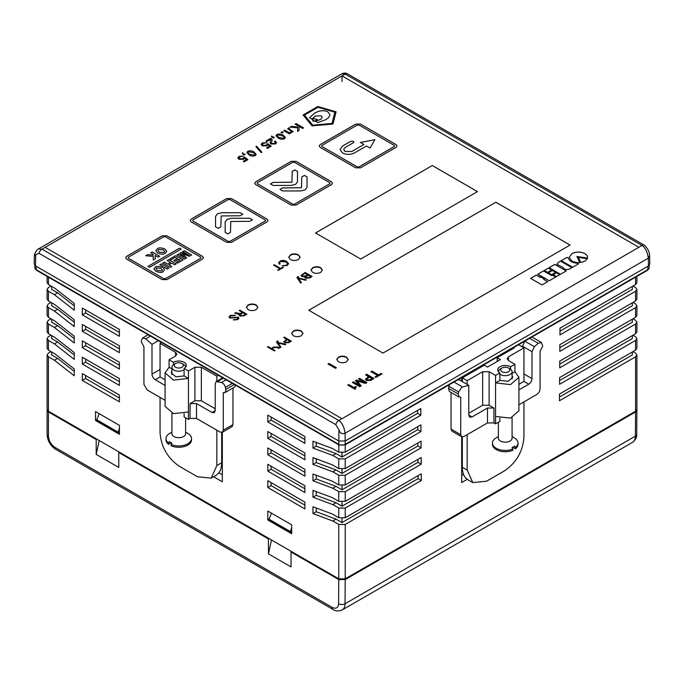 <?xml version="1.0" encoding="UTF-8"?>
<svg xmlns="http://www.w3.org/2000/svg" width="684" height="684" viewBox="0 0 684 684"><rect width="100%" height="100%" fill="white"/><g stroke="black" fill="none" stroke-linecap="round" stroke-linejoin="round"><path stroke-width="1.03" d="M559.974 331.167L632.332 289.392L632.332 286.416M632.982 286.04L635.564 287.528L636.898 289.392L635.564 291.256L559.948 334.912L559.999 328.175L635.564 284.553L636.898 282.689L636.898 276.421M559.854 347.634L632.332 305.782L632.332 302.807M632.982 302.431L635.564 303.918L636.898 305.782L635.564 307.646L559.82 351.371L559.871 344.642L635.564 300.943L636.898 299.079L636.898 289.392M559.726 364.093L632.332 322.173L632.332 319.197M632.982 318.821L635.564 320.309L636.898 322.173L635.564 324.036L559.7 367.838L559.751 361.101L635.564 317.333L636.898 315.469L636.898 305.782M559.606 380.552L632.332 338.563L632.332 335.587M632.982 335.211L635.564 336.699L636.898 338.563L635.564 340.427L559.58 384.297L559.623 377.559L635.564 333.724L636.898 331.86L636.898 322.173M559.478 397.019L632.332 354.953L632.332 351.978M632.982 351.602L635.564 353.089L636.898 354.953L635.564 356.817L559.452 400.756L559.503 394.027L635.564 350.114L636.898 348.25L636.898 338.563M417.591 410.4L417.616 413.367L420.84 415.222L420.788 408.553L345.223 452.175L345.223 444.814M417.616 413.367L342 457.015L336.058 453.586L332.834 455.45L338.777 458.879L338.777 468.566L345.223 468.566L345.223 458.879L338.777 458.879M345.223 458.879L420.84 415.222M338.777 444.814L338.777 452.175L345.223 452.175M338.777 452.175L332.321 448.447L312.964 441.214L312.964 448.029L332.834 455.45M417.71 426.713L417.736 429.68L420.959 431.544L420.908 424.867L345.223 468.566M417.736 429.68L342 473.405L336.058 469.976L332.834 471.84L338.777 475.269L338.777 484.956L345.223 484.956L345.223 475.269L338.777 475.269M345.223 475.269L420.959 431.544M338.777 468.566L332.321 464.838L312.964 457.605L312.964 464.41L332.834 471.84M417.838 443.035L417.864 446.002L421.087 447.866L421.036 441.189L345.223 484.956M417.864 446.002L342 489.795L336.058 486.367L332.834 488.231L338.777 491.659L338.777 501.346L345.223 501.346L345.223 491.659L338.777 491.659M345.223 491.659L421.087 447.866M338.777 484.956L332.321 481.228L312.964 473.995L312.964 480.801L332.834 488.231M417.958 459.349L417.984 462.316L421.207 464.179L421.156 457.502L345.223 501.346M417.984 462.316L342 506.186L336.058 502.757L332.834 504.621L338.777 508.05L338.777 517.737L345.223 517.737L345.223 508.05L338.777 508.05M345.223 508.05L421.207 464.179M338.777 501.346L332.321 497.619L312.964 490.385L312.964 497.191L332.834 504.621M418.086 475.671L418.112 478.638L421.335 480.501L421.284 473.824L345.223 517.737M418.112 478.638L342 522.576L336.058 519.147L332.834 521.011L338.777 524.44L338.777 578.826L345.223 578.826L345.223 524.44L338.777 524.44M345.223 524.44L421.335 480.501M338.777 517.737L332.321 514.009L312.964 506.776L312.964 513.581L332.834 521.011M341.649 73.898L38.415 248.967C38.09 248.369 34.2 253.157 34.38 255.927L34.2 264.033L35.534 265.931L35.705 254.747L38.979 253.285L335.767 424.627L338.939 429.817C339.905 433.22 341.966 434.357 345.112 433.228L648.346 258.159L649.595 255.551C649.398 251.644 647.628 248.198 644.294 245.214L347.506 73.863A4.566 2.633 -60 0 0 345.223 74.094L341.649 73.898C343.915 72.795 345.865 72.778 347.506 73.863M35.654 254.568C34.08 256.603 34.097 256.662 35.705 254.747M649.629 255.97L649.8 264.033L648.466 265.931L345.223 441L338.777 441L35.534 265.931M96.478 419.959L95.538 420.515L119.409 434.297L119.409 425.354L95.538 411.571L95.538 420.515M268.744 519.413L267.803 519.968L291.675 533.751L291.675 524.816L267.803 511.034L267.803 519.968M636.898 354.953L636.898 409.34L635.564 411.204L345.223 578.826M342 457.015L342 452.945M316.247 442.445L316.247 446.182L336.058 453.586M342 473.405L342 469.335M316.247 458.836L316.247 462.572L336.058 469.976M342 489.795L342 485.726M316.247 475.226L316.247 478.962L336.058 486.367M342 506.186L342 502.116M316.247 491.616L316.247 495.353L336.058 502.757M342 522.576L342 518.506M316.247 508.007L316.247 511.743L336.058 519.147M51.668 351.978L51.668 354.953L57.61 358.39L74.248 371.378M51.668 335.587L51.668 338.563L57.61 342L74.248 354.987M51.668 319.197L51.668 322.173L57.61 325.61L74.248 338.597M51.668 302.807L51.668 305.782L57.61 309.219L74.248 322.207M51.018 286.04L48.436 287.528L47.102 289.392L48.436 291.256L54.387 294.684L74.248 310.203L74.248 303.397L54.891 288.28L48.436 284.553L47.102 282.689L47.102 276.421M51.018 302.431L48.436 303.918L47.102 305.782L48.436 307.646L54.387 311.075L74.248 326.593L74.248 319.779L54.891 304.671L48.436 300.943L47.102 299.079L47.102 289.392M51.018 318.821L48.436 320.309L47.102 322.173L48.436 324.036L54.387 327.465L74.248 342.983L74.248 336.169L54.891 321.061L48.436 317.333L47.102 315.469L47.102 305.782M51.018 335.211L48.436 336.699L47.102 338.563L48.436 340.427L54.387 343.855L74.248 359.374L74.248 352.559L54.891 337.443L48.436 333.724L47.102 331.86L47.102 322.173M51.018 351.602L48.436 353.089L47.102 354.953L48.436 356.817L54.387 360.246L74.248 375.764L74.248 368.95L54.891 353.833L48.436 350.114L47.102 348.25L47.102 338.563M338.777 578.826L48.436 411.204L47.102 409.34L47.102 354.953M82.311 324.438L82.311 331.244L119.409 352.662L119.409 345.856L82.311 324.438M82.311 357.219L82.311 364.025L119.409 385.443L119.409 378.637L82.311 357.219M213.562 476.731L222.317 481.793L222.317 432.297M222.317 378.064L222.317 377.577M267.803 487.512L304.902 508.93L304.902 502.116L267.803 480.698L267.803 487.512L271.086 485.614L304.902 505.143M267.803 471.122L304.902 492.54L304.902 485.734L267.803 464.308L267.803 471.122L271.086 469.224L304.902 488.752M267.803 454.732L304.902 476.149L304.902 469.344L267.803 447.917L267.803 454.732L271.086 452.834L304.902 472.362M267.803 438.341L304.902 459.759L304.902 452.953L267.803 431.536L267.803 438.341L271.086 436.443L304.902 455.971M267.803 421.951L304.902 443.369L304.902 436.563L267.803 415.145L267.803 421.951L271.086 420.053L304.902 439.581M82.311 373.609L82.311 380.415L119.409 401.833L119.409 395.027L82.311 373.609M82.311 340.829L82.311 347.634L119.409 369.052L119.409 362.246L82.311 340.829M82.311 308.048L82.311 314.854L119.409 336.28L119.409 329.466L82.311 308.048M51.668 286.416L51.668 289.392L57.61 292.829L74.248 305.816M461.683 436.768L461.683 482.536L467.257 479.313M466.522 375.439L461.683 378.235L461.683 381.21M497.165 361.468L497.165 357.749L514.265 347.874M85.594 309.946L85.594 312.964L119.409 332.484M85.594 312.964L82.311 314.854M85.594 326.336L85.594 329.355L119.409 348.874M85.594 329.355L82.311 331.244M85.594 342.727L85.594 345.745L119.409 365.265M85.594 345.745L82.311 347.634M85.594 359.117L85.594 362.135L119.409 381.655M85.594 362.135L82.311 364.025M85.594 375.507L85.594 378.526L119.409 398.045M85.594 378.526L82.311 380.415M218.854 472.781L222.317 474.781M312.964 448.029L316.247 446.182M312.964 464.41L316.247 462.572M312.964 480.801L316.247 478.962M312.964 497.191L316.247 495.353M312.964 513.581L316.247 511.743M54.387 294.684L57.61 292.829M54.387 311.075L57.61 309.219M54.387 327.465L57.61 325.61M54.387 343.855L57.61 342M54.387 360.246L57.61 358.39M271.086 482.596L271.086 485.614M271.086 466.206L271.086 469.224M271.086 449.815L271.086 452.834M271.086 433.425L271.086 436.443M271.086 417.035L271.086 420.053M461.683 475.525L463.572 474.439M38.979 253.285A4.566 2.633 -60 0 1 41.989 249.164L338.777 420.515C342.043 422.721 344.155 426.961 345.112 433.228L345.223 444.352A1.368 0.787 60 0 1 344.941 444.976L647.534 270.283L649.159 267.786A4.566 2.633 0 0 1 647.816 269.65L345.223 444.352A4.566 2.633 0 0 1 338.777 444.352L36.184 269.65L36.184 266.298M45.161 247.334L342 418.719L638.899 247.3L342 75.89L41.989 249.164L38.415 248.967M342 81.576L342 75.89M632.546 442.317C635.598 439.897 636.992 437.221 636.71 434.289A4.566 2.659 -179.6 0 1 635.376 436.153L635.564 411.948L345.223 579.57L345.044 603.775A13.689 7.9 60 0 1 342.205 609.94L632.546 442.317A13.689 7.9 -120 0 0 635.376 436.153L345.044 603.775A4.566 2.659 0.4 0 1 338.589 603.741C338.152 607.948 336.006 609.17 332.142 607.401L54.891 447.336A4.566 2.633 120 0 0 55.84 449.422L333.082 609.487A4.566 2.633 -60 0 1 332.142 607.401M47.153 409.716A4.566 2.633 0 0 0 47.102 410.084A4.566 2.633 0 0 0 48.436 411.948L96.188 439.513L96.188 454.415L118.768 467.446L118.768 452.551L268.444 538.966L268.444 553.869L291.033 566.908L291.033 552.005L338.777 579.57L345.223 579.57M96.188 439.513L96.829 439.137M291.675 551.629L291.033 552.005M635.564 411.948L636.855 409.716M271.471 539.967L268.444 553.869M269.094 538.599L268.444 538.966M119.409 452.175L118.768 452.551M99.206 440.513L96.188 454.415M119.409 428.295L117.836 433.015L96.461 420.677L99.223 413.7M117.836 433.015L119.409 432.108M291.675 527.749L290.101 532.477L268.726 520.131L271.488 513.154M290.101 532.477L291.675 531.571M117.828 431.946L96.478 419.617M290.093 531.4L268.744 519.079M512.077 375.49L512.761 377.303L508.109 381.321L499.91 380.372L499.91 372.925A7.524 4.343 180 0 1 497.704 369.856A7.524 4.343 180 0 1 499.91 366.778A7.524 4.343 180 0 1 510.555 366.778L510.555 369.232M497.165 357.749L500.397 359.613L487.487 367.06L484.263 365.196L462.324 377.859L467.163 380.655L482.647 371.72L489.103 371.72L489.103 405.244L493.942 408.032L493.942 422.934L495.558 423.866L499.91 421.353L499.91 418.112M458.596 391.898L458.177 393.933L448.499 388.35L448.918 386.306L458.596 391.898L461.709 387.341L462.546 386.982L453.971 382.031M462.324 377.859L462.324 381.587M462.324 436.956L462.324 467.266A27.377 15.8 120 0 0 467.993 479.792L472.832 482.588L467.163 470.053L467.163 434.665M489.103 371.72L495.558 375.439L499.91 372.925M508.46 360.545L507.126 358.681L508.46 356.817L508.46 360.545L514.907 364.264L510.555 366.778M508.46 356.817L523.944 347.874L519.105 345.087M523.944 401.893L523.944 437.273C522.798 451.517 516.343 462.692 504.587 470.797L486.521 481.228L472.832 482.588M523.944 373.951L532.007 378.611L532.007 351.661L534.401 346.685L538.24 343.282L541.352 342.453L542.72 346.095L540.069 351.294L540.069 388.854C539.873 391.222 538.795 393.078 536.846 394.437L518.917 404.791M493.942 422.934L487.487 422.934L463.94 436.529L461.657 436.76L460.717 434.665L451.038 429.082L451.979 431.168L461.657 436.76M467.163 380.655L467.163 384.382M468.779 413.247L482.647 405.244L482.647 371.72M518.917 384.305L523.944 381.398L523.944 347.874M514.907 364.264L514.907 371.72L518.917 377.303L510.469 384.605L495.558 382.895L495.558 375.439M495.558 423.866L495.558 416.419L510.469 418.129L518.917 410.827L518.917 377.303M532.007 378.611C531.81 380.971 530.733 382.835 528.783 384.194L518.917 389.889M524.722 341.102L522.328 346.942M451.038 392.445L451.038 429.082M448.499 388.35L449.337 391.462L459.015 397.053L458.177 393.933M449.516 384.605L448.918 386.306M487.487 422.934L487.487 408.032L472.003 416.975L469.728 417.197L468.779 415.111L468.779 385.314L459.101 379.723L456.989 380.295M468.779 385.314L462.546 386.982M460.717 434.665L460.717 397.113L459.015 397.053M489.103 405.244L482.647 405.244M487.487 408.032L493.942 408.032M512.077 373.353L514.907 371.72M495.558 416.419L495.558 382.895L499.38 380.68M498.388 422.233L498.388 438.205A6.84 3.95 -0 0 0 502.612 441.855A6.84 3.95 -0 0 0 510.067 441A6.84 3.95 -0 0 0 512.077 438.205L512.077 417.668M508.46 367.992A4.566 2.633 180 0 1 508.46 371.72A4.566 2.633 180 0 1 502.005 371.72A4.566 2.633 180 0 1 502.005 367.992A4.566 2.633 180 0 1 508.46 367.992L510.067 368.924A6.84 3.95 180 0 1 512.077 371.72A6.84 3.95 180 0 1 510.067 374.507A6.84 3.95 180 0 1 499.91 374.199M498.388 371.668A6.84 3.95 180 0 1 500.397 368.924L502.005 367.992L500.397 368.924M497.003 437.367L498.388 436.572L497.003 437.367A11.637 6.72 -0 0 0 495.814 438.17L495.002 438.632A12.774 7.379 -0 0 0 492.454 443.052A12.774 7.379 -0 0 0 499.508 449.644A12.774 7.379 -0 0 0 512.88 448.952L512.068 447.55A11.637 6.72 -0 0 0 513.462 446.866A11.637 6.72 -0 0 0 514.65 446.062L515.462 447.464A12.774 7.379 -0 0 0 518.01 443.052A12.774 7.379 -0 0 0 514.265 437.837L512.077 436.572M492.454 443.052L492.454 444.352A12.774 7.379 -0 0 0 499.508 450.944A12.774 7.379 -0 0 0 512.88 450.26L512.88 448.952M515.462 447.464L515.462 448.772A12.774 7.379 -0 0 0 518.01 444.352L518.01 443.052M515.462 448.772L512.786 447.225M173.445 364.76L173.445 362.306A7.524 4.343 180 0 1 184.09 362.306A7.524 4.343 180 0 1 186.296 365.384A7.524 4.343 180 0 1 184.09 368.454L184.09 375.909L175.891 376.85L171.239 372.831L171.923 371.019M165.083 400.32L147.154 389.966L143.931 384.382L143.931 346.831L141.28 341.624L141.391 340.726L142.648 337.973L145.76 338.811L150.463 336.092M216.837 430.202L216.837 465.582L211.168 478.116L216.007 475.32A27.377 15.8 -120 0 0 221.676 462.794L221.676 432.493M211.168 478.116L197.479 476.765L179.413 466.334C167.657 458.22 161.202 447.045 160.056 432.81L160.056 397.421M175.54 352.346L176.874 354.209L175.54 356.073L175.54 352.346L160.056 343.402L161.595 342.522M175.54 356.073L169.093 359.793L173.445 362.306M222.343 432.288L232.021 426.696L232.962 424.61L223.283 430.202L222.343 432.288L220.06 432.057L196.513 418.463L190.058 418.463L190.058 403.569L194.897 400.773L194.897 367.248L188.442 370.967L184.09 368.454M194.897 367.248L201.352 367.248L216.837 376.183L218.367 375.302M190.058 418.463L188.442 419.395L184.09 416.881L184.09 413.64M160.056 343.402L160.056 376.935L165.083 379.834M201.352 367.248L201.352 400.773L215.221 408.776M216.837 381.227L216.837 376.183M188.442 370.967L188.442 378.423L173.531 380.133L165.083 372.831L169.093 367.248L169.093 359.793M165.083 372.831L165.083 406.356L173.531 413.658L188.442 411.948L188.442 419.395M215.221 410.639L214.272 412.734L211.997 412.503L215.221 410.639L215.221 383.698L216.17 381.612L221.454 382.51C223.394 383.262 224.711 384.904 225.404 387.426L225.934 390.496L224.985 392.582L223.283 392.642L223.283 430.202M211.997 412.503L196.513 403.569L196.513 418.463M224.985 392.582L234.663 386.999L235.595 385.246M232.962 424.61L232.962 387.973M165.083 385.417L155.217 379.723C153.267 378.363 152.19 376.508 151.993 374.139L151.993 344.334L145.76 338.811M190.058 403.569L196.513 403.569M201.352 400.773L194.897 400.773M184.62 376.209L188.442 378.423L188.442 411.948M169.093 367.248L171.855 368.847M158.363 340.658L151.993 344.334M171.923 413.204L171.923 433.733A6.84 3.95 0 0 0 173.933 436.529A6.84 3.95 0 0 0 181.388 437.384A6.84 3.95 0 0 0 185.612 433.733L185.612 417.762M184.09 369.728A6.84 3.95 180 0 1 173.933 370.035A6.84 3.95 180 0 1 171.923 367.248A6.84 3.95 180 0 1 173.933 364.452L175.54 363.52A4.566 2.633 180 0 1 181.995 363.52L183.603 364.452A6.84 3.95 180 0 1 185.612 367.197M183.603 364.452L181.995 363.52A4.566 2.633 180 0 1 181.995 367.248A4.566 2.633 180 0 1 175.54 367.248A4.566 2.633 180 0 1 175.54 363.52M186.997 432.895L185.612 432.1L186.997 432.895A11.637 6.72 0 0 1 188.185 433.699L188.998 434.16A12.774 7.379 0 0 1 191.546 438.581A12.774 7.379 0 0 1 184.492 445.173A12.774 7.379 0 0 1 171.12 444.489L171.12 445.788A12.774 7.379 0 0 0 184.492 446.481A12.774 7.379 0 0 0 191.546 439.88L191.546 438.581M171.923 432.1L169.735 433.365A12.774 7.379 0 0 0 165.99 438.581A12.774 7.379 0 0 0 168.538 442.993L169.35 441.59A11.637 6.72 0 0 0 170.538 442.394A11.637 6.72 0 0 0 171.932 443.087L171.12 444.489M165.99 438.581L165.99 439.88A12.774 7.379 0 0 0 168.538 444.301L168.538 442.993M171.214 442.753L168.538 444.301M355.056 389.281L356.321 386.939L355.594 386.52L353.902 387.495L348.746 384.511L347.771 385.075L355.056 389.281M366.923 382.604L359.485 378.312L358.51 378.876L364.786 382.459L356.424 380.082L355.423 380.655L359.579 385.468L353.346 381.852L352.371 382.416L359.81 386.708L361.238 385.887L357.065 381.031L365.487 383.433L366.923 382.604M359.579 385.844L353.346 382.228L352.696 382.604M368.727 376.593L365.384 379.201L366.393 380.492L370.685 380.432L374.037 378.5L366.598 374.199L365.598 374.781L368.727 376.961L365.401 379.389M377.508 375.456L374.994 376.91L375.884 377.431L381.928 373.943L381.039 373.421L378.517 374.883L371.968 371.104L370.967 371.677L377.508 375.456L375.319 377.098M279.944 268.795L277.738 270.069L278.303 270.385L283.373 267.461L282.808 267.136L280.602 268.41L274.198 264.717L273.54 265.093L279.944 268.795L278.063 270.248M287.126 265.512L288.605 263.699L286.699 261.519C284.561 260.202 282.338 260.074 280.03 261.134L278.67 262.836L279.491 264.306L280.175 263.913L279.559 262.75L280.466 261.536L286.057 261.912L287.699 263.819L286.733 265.084L282.218 265.794L287.126 265.512M230.397 315.409L229.046 316.966L229.884 318.051L237.553 317.556L238.066 318.265L237.168 319.325L233.304 319.796L237.724 319.65L238.93 318.197L238.22 317.205L230.508 317.658L229.918 316.88L230.841 315.803L235.185 315.264L230.397 315.409L229.063 317.154M239.101 315.281L239.323 314.435L239.887 316.076L244.085 315.76L246.813 314.187L239.853 310.168L239.195 310.545L242.358 312.374L240.289 313.563L235.433 312.716L234.706 313.135L239.323 314.435L239.075 315.102M306.295 279.85L298.079 277.875L298.609 276.721L297.608 276.61L297.258 278.063L300.686 283.091L301.405 282.672L298.498 278.533L305.603 280.243L306.295 279.85M296.976 277.362L297.258 278.063M305.833 280.115L298.079 278.251L298.207 276.909M304.842 277.55L305.158 276.746L305.551 278.26L309.578 277.952L312.092 276.498L305.132 272.48L301.071 275.472L301.977 276.567L305.158 276.746L304.816 277.362M279.423 348.062L277.67 347.044L273.497 347.087L271.36 348.447L268.094 346.557L267.435 346.933L274.395 350.96L275.053 350.576L271.941 348.78L273.463 347.754L276.883 347.352L278.764 348.438L279.423 348.062M285.852 344.343L277.636 342.376L278.174 341.213L277.165 341.102L276.815 342.556L280.243 347.583L280.962 347.164L278.055 343.026L285.16 344.745L285.852 344.343M276.533 341.863L276.815 342.556M285.399 344.608L277.636 342.744L277.764 341.41M286.81 339.298L283.749 341.786L284.595 342.829L288.862 342.607L291.35 341.171L284.39 337.144L283.732 337.528L286.81 339.674L283.774 341.966M335.442 368.317L336.451 367.736L329.013 363.443L328.012 364.025L335.442 368.317M320.711 267.726L322.378 270.052L320.711 272.377C318.017 273.668 315.333 273.668 312.648 272.377L310.972 270.052L312.648 267.726C315.333 266.435 318.017 266.435 320.711 267.726M301.353 331.047L303.021 333.373L301.353 335.707C298.669 336.99 295.975 336.99 293.291 335.707L291.615 333.373L293.291 331.047C295.975 329.765 298.669 329.765 301.353 331.047M317.855 106.507L303.106 114.963L312.024 125.865L332.98 124.052L336.049 111.843L317.855 106.507L303.106 114.998M336.058 112.279L317.855 106.55M320.223 147.368L355.714 167.854L360.545 167.854L396.036 147.368L397.036 145.974L396.036 144.572L360.545 124.086L355.714 124.086L320.223 144.572L319.223 145.974L320.223 147.368M255.705 184.62L291.187 205.106L296.027 205.106L331.518 184.62L332.518 183.227L331.518 181.824L296.027 161.338L291.187 161.338L255.705 181.824L254.704 183.227L255.705 184.62M191.187 221.873L226.669 242.358L231.508 242.358L266.999 221.873L268 220.47L266.999 219.077L231.508 198.591L226.669 198.591L191.187 219.077L190.186 220.47L191.187 221.873M166.99 279.602L202.481 259.116L203.481 257.723L202.481 256.329L166.99 235.835L162.151 235.835L126.668 256.329L125.668 257.723L126.668 259.116L162.151 279.602L166.99 279.602M243.735 157.525L243.077 158.697L239.862 158.697L239.092 157.705L239.725 156.858L243.418 156.123L239.075 156.328L237.827 157.833L238.99 159.321L243.701 159.287L244.658 158.209L246.343 159.543L243.265 161.321L244.154 161.834L247.924 159.663L244.564 157.098L243.761 157.739M243 153.079L242.555 152.831L243.068 154.336L244.085 154.926L245.171 154.302L243.521 153.986L242.555 152.788L242.213 153.361M249.036 154.892C250.823 156.166 252.9 156.405 255.269 155.61L256.209 154.379L254.021 152.019C252.234 150.737 250.156 150.497 247.788 151.292L246.847 152.523L249.036 154.892M261.177 152.6L261.861 152.207L256.586 146.214L255.893 146.615L261.177 152.6M271.163 146.239L267.837 143.7L266.35 145.264L263.135 145.264L262.365 144.273L262.998 143.426L266.683 142.691L262.348 142.888L261.1 144.401L262.263 145.88L266.974 145.846L267.923 144.777L269.616 146.111L266.538 147.889L267.427 148.402L271.197 146.222L267.837 143.657L267.025 144.341M270.684 139.297L270.077 142.819L270.975 144.016L275.438 143.965L276.618 142.528L275.336 141.007L274.421 141.537L275.378 142.64L274.746 143.418L271.993 143.486L271.334 142.597L272.241 140.006L270.847 138.211L265.879 141.075L266.743 141.571L270.684 139.297L271.009 140.083M274.31 137.475L273.241 136.826L272.694 137.176L271.728 135.945L272.241 137.501L273.249 138.083L274.335 137.458L272.694 137.142L271.728 135.945L271.386 136.518M278.208 138.048C279.995 139.322 282.073 139.57 284.441 138.767L285.382 137.535L283.185 135.175C281.406 133.893 279.328 133.654 276.96 134.449L276.02 135.688L278.208 138.048M282.167 132.935L283.253 132.311L282.159 131.679L281.073 132.303L282.167 132.935M293.239 131.533L290.315 129.849L288.896 127.788L287.69 128.772L291.564 131.627L289.426 132.858L284.766 130.174L283.851 130.695L289.272 133.825L293.239 131.533L290.315 129.892L289.212 128.43M302.576 128.472L303.585 127.891L296.146 123.599L295.146 124.18L297.754 125.685L297.702 127.01L291.375 126.36L290.076 127.104L297.685 127.831L297.591 131.354L298.976 130.558L298.976 126.395L302.576 128.472M541.138 276.969L540.369 277.405L536.299 275.053L530.596 278.354L542.002 284.937L547.713 281.646L543.643 279.294L544.404 278.85L536.299 275.096L530.63 278.371M555.673 277.046L552.398 275.156L551.637 275.558L543.541 270.881L537.829 274.173L549.235 280.765L555.707 277.029L552.398 275.122L551.637 275.592L543.541 270.915L537.863 274.198M551.62 270.035L548.346 268.145L544.302 270.445L547.602 272.352L551.646 270.018L548.346 268.111L544.327 270.462M552.407 270.454L548.363 272.788L551.629 274.677L555.682 272.343L552.407 270.454L548.397 272.813M556.443 272.788L553.159 274.686L556.468 276.592L559.751 274.694L556.443 272.788L553.194 274.703M556.032 265.076L554.818 264.375L549.107 267.666L560.521 274.258L566.224 270.958L554.818 264.409L549.141 267.683M562.975 267.341C564.035 269.539 566.275 270.077 569.712 268.949L571.927 267.675L560.512 261.083L558.298 262.365L556.938 264.349L562.975 267.341M568.276 258.099L566.985 257.355L561.273 260.647L572.688 267.239L578.39 263.938L577.074 263.178C572.192 262.647 569.259 260.955 568.276 258.099L566.985 257.389L561.308 260.664M587.479 258.09C587.855 256.414 586.992 254.927 584.897 253.61C580.571 251.55 576.253 251.55 571.935 253.61L569.165 257.312L571.935 261.091C575.979 262.519 578.57 263.015 579.707 262.579L576.92 256.474L587.479 258.09L587.556 257.364M578.39 257.338L580.742 262.442C584.042 261.852 586.205 260.604 587.223 258.697L578.39 257.338M432.322 165.528L315.546 232.953L360.707 259.022L477.492 191.605L432.322 165.528L315.581 232.97M495.874 202.216L308.775 310.245L382.972 353.081L570.071 245.06L495.874 202.216L308.809 310.262M346.514 357.125L348.19 359.451L346.514 361.776C343.83 363.067 341.136 363.067 338.452 361.776L336.784 359.451L338.452 357.125C341.136 355.834 343.83 355.834 346.514 357.125M256.192 304.97L257.859 307.304L256.192 309.63C253.499 310.912 250.814 310.912 248.121 309.63L246.454 307.304L248.121 304.97C250.814 303.687 253.499 303.687 256.192 304.97M298.446 254.876L300.122 257.201L298.446 259.527C295.762 260.818 293.077 260.818 290.384 259.527L288.716 257.201L290.384 254.876C293.077 253.584 295.762 253.584 298.446 254.876M570.046 245.077L495.874 202.259M477.458 191.623L432.322 165.562M587.197 258.732L578.416 257.381M587.479 258.124C587.855 256.449 586.992 254.961 584.897 253.653C580.571 251.592 576.253 251.592 571.935 253.644L569.165 257.329M579.707 262.588L576.92 256.474M578.365 263.956L577.074 263.178M577.074 263.212C572.192 262.69 569.259 260.997 568.276 258.133M571.892 267.692L560.512 261.126L558.298 262.365M558.298 262.399L556.938 264.375M566.19 270.984L560.94 267.906M560.94 267.948L556.032 265.118M559.717 274.712L556.443 272.822M555.647 272.36L552.407 270.496M544.37 278.875L541.138 277.003M547.679 281.663L543.643 279.294M298.976 130.558L298.976 126.429M297.685 127.831L297.591 131.354M297.754 125.685L297.702 127.044L291.375 126.395L290.127 127.113M303.551 127.917L296.146 123.642L295.172 124.197M291.564 131.627L289.426 132.901L284.766 130.208L283.886 130.712M289.563 128.216L288.896 127.822L287.69 128.789M283.219 132.328L282.159 131.713L281.098 132.32M285.382 137.552L283.185 135.21C281.406 133.936 279.328 133.688 276.96 134.492L276.02 135.706M277.781 134.962C276.815 135.594 277.285 136.441 279.183 137.527L283.621 138.33L284.125 137.646M277.276 135.629L277.781 134.928C276.815 135.552 277.285 136.407 279.183 137.484L283.621 138.296L284.125 137.612M283.621 138.33L283.621 138.296C284.587 137.664 284.117 136.817 282.218 135.731L277.781 134.928M271.728 135.988L271.386 136.535M275.378 142.674L274.746 143.452L271.993 143.52L271.334 142.64M276.618 142.546L275.336 141.049L274.455 141.554M270.684 139.331L270.077 142.836M272.241 140.023L270.847 138.245L265.914 141.092M266.563 147.906L269.616 146.111M266.683 142.725L262.348 142.93L261.1 144.418M267.008 144.127L266.35 145.299L263.135 145.299L262.365 144.307M261.844 152.216L256.586 146.248L255.91 146.641M256.209 154.396L254.021 152.053C252.234 150.771 250.156 150.531 247.788 151.335L246.847 152.549M248.608 151.805C247.642 152.429 248.112 153.284 250.011 154.362L254.448 155.174L254.952 154.49M248.104 152.472L248.608 151.771C247.642 152.395 248.112 153.25 250.011 154.327L254.448 155.14L254.952 154.456M254.448 155.174L254.448 155.14C255.414 154.507 254.944 153.652 253.046 152.575L248.608 151.771M245.137 154.319L243.521 153.986M242.555 152.831L242.213 153.378M243.521 154.02L243.025 153.096M243.299 161.338L246.343 159.543M243.418 156.166L239.075 156.362L237.827 157.85M243.735 157.568L243.077 158.731L239.862 158.731L239.092 157.748M247.899 159.68L244.564 157.132L243.743 157.559M203.481 257.74L202.481 256.363L166.99 235.877L162.151 235.877L126.668 256.363L125.668 257.74M128.284 257.252L128.284 258.227L128.284 257.295L128.284 258.227L163.767 278.713L165.383 278.713L200.865 258.227L200.865 257.252L165.383 236.767L163.767 236.767L128.284 257.252L128.284 258.184L163.767 278.679L165.383 278.679L200.865 258.184L200.865 257.252M163.305 249.857L158.688 249.523L157.884 250.601L159.269 252.191L163.886 252.524L164.69 251.438L163.305 249.857M160.902 268.436L156.568 267.923L155.969 268.778L157.448 270.419L161.775 270.924L162.373 270.06L160.902 268.436M157.884 250.635L159.269 252.225L163.886 252.558L164.69 251.481M155.969 268.778L157.448 270.454L161.775 270.958L162.373 270.06M179.576 248.164L181.183 249.061L179.576 248.164L147.992 266.401M159.688 256.235L152.25 251.943L150.702 252.841L153.225 254.294L153.242 255.141L147.684 254.585L145.683 255.739L153.284 256.423L153.293 259.929L155.302 258.766L155.123 255.388L158.141 257.133L159.688 256.235L152.25 251.986L150.737 252.858M153.242 255.141L147.684 254.619L145.743 255.739M155.302 258.774L155.123 255.388M166.759 251.259L164.853 249.002C161.108 247.642 158.62 247.574 157.371 248.796L155.815 250.823L157.722 253.08C161.467 254.439 163.955 254.499 165.203 253.277L166.759 251.242L164.853 248.967C161.108 247.608 158.62 247.54 157.371 248.762L155.815 250.797M168.734 268.196L161.33 263.921L159.817 264.793L163.125 266.7L162.057 267.316C158.568 266.161 156.303 266.11 155.259 267.162L153.909 268.974L155.901 271.309C159.603 272.694 161.988 272.813 163.083 271.685L164.468 269.812L163.339 268.06L164.408 267.444L167.221 269.068L168.768 268.179L161.33 263.879L159.782 264.776M163.125 266.7L162.057 267.358C158.568 266.204 156.303 266.153 155.259 267.205L153.909 269M164.468 269.829L163.339 268.06M176.164 263.904L168.76 259.629L167.247 260.51M170.555 262.417L167.657 264.092L164.314 262.16L162.766 263.058L170.205 267.35L171.752 266.452L168.931 264.828L171.829 263.152L174.651 264.785L176.198 263.887L168.76 259.595L167.212 260.484L170.555 262.451L167.657 264.127L164.314 262.194L162.801 263.075M171.718 266.469L168.931 264.828M175.591 255.688L169.94 258.911L171.214 259.655L175.326 257.287L177.387 258.509L173.796 260.578L175.044 261.297L178.661 259.21L180.2 260.1L176.258 262.374L177.541 263.109L183.03 259.946L175.591 255.688L169.965 258.937M180.2 260.1L176.292 262.391M191.623 254.987L184.218 250.712L182.799 251.524M184.218 250.712L182.773 251.507L188.989 255.132L181.397 252.336L179.901 253.2M188.989 255.098L181.397 252.293L179.875 253.183L184.697 257.611L178.473 254.029L177.053 254.841M184.689 257.611L178.473 253.986L177.028 254.824L184.458 259.116L186.706 257.817L182.183 253.661L189.391 256.269L191.648 254.961L184.218 250.669M181.183 249.061L149.574 267.316L147.958 266.384L179.576 248.13M177.387 258.475L173.77 260.561M183.03 259.946L175.591 255.654M186.706 257.817L182.166 253.678M268 220.487L266.999 219.111L231.508 198.625L226.669 198.625L191.187 219.111L190.186 220.487M192.803 220.009L192.803 220.975L192.803 220.043L192.803 220.975L228.285 241.461L229.901 241.461L265.383 220.975L265.383 220.009L229.901 199.523L228.285 199.523L192.803 220.009L192.803 220.941L228.285 241.426L229.901 241.426L265.383 220.941L265.383 220.009M230.474 232.372L230.799 221.505L249.78 221.317L252.43 219.821L249.78 218.29L231.585 218.29L227.054 219.376L225.173 221.992L225.173 232.372L227.823 233.902L230.474 232.372L230.799 221.539M242.811 214.263L240.161 212.733L221.967 212.733L217.427 213.818L215.546 216.435L215.546 226.823L218.205 228.353L220.855 226.814L221.18 215.982M252.43 219.786L249.78 218.256L231.585 218.256L227.054 219.342L225.173 221.958L225.173 232.372M220.855 226.814L221.18 215.947L240.161 215.759L242.811 214.229L240.161 212.698L221.967 212.698L217.427 213.784L215.546 216.4L215.546 226.814M332.518 183.244L331.518 181.867L296.027 161.373L291.187 161.373L255.705 181.867L254.704 183.244M257.321 182.756L257.321 183.722L257.321 182.79L257.321 183.722L292.803 204.217L294.419 204.217L329.902 183.722L329.902 182.756L294.419 162.27L292.803 162.27L257.321 182.756L257.321 183.688L292.803 204.174L294.419 204.174L329.902 183.688L329.902 182.756M297.497 171.453L294.872 169.931L292.239 171.453L291.914 182.201L273.078 182.389L270.445 183.902L273.078 185.424L291.136 185.424L295.633 184.347L297.497 181.747L297.497 171.419L294.872 169.897L292.239 171.41L291.914 182.235L273.078 182.423L270.445 183.945M307.048 187.305L307.048 176.925L304.414 175.403L301.781 176.925L301.464 187.715L282.629 187.895L279.995 189.417L282.629 190.939L300.686 190.939L305.184 189.861L307.048 187.262M307.048 176.968L304.414 175.446L301.781 176.959L301.464 187.749L282.629 187.938L279.995 189.451M397.036 145.991L396.036 144.615L360.545 124.129L355.714 124.129L320.223 144.615L319.223 145.991M321.839 145.504L321.839 146.479L321.839 145.547L321.839 146.479L357.322 166.964L358.938 166.964L394.42 146.479L394.42 145.504L358.938 125.018L357.322 125.018L321.839 145.504L321.839 146.436L357.322 166.922L358.938 166.922L394.42 146.436L394.42 145.504M353.859 142.05L353.329 141.323L350.747 141.323L342.496 146.085L340.025 149.514L342.496 152.942C346.472 154.84 350.456 154.84 354.432 152.942L366.487 145.983L370.053 148.043L374.892 139.656L360.374 142.452L363.905 144.486L351.85 151.446L345.078 151.446L343.676 149.497L345.078 147.539L353.329 142.776L353.859 142.033L353.329 141.28L350.747 141.28L342.496 146.051L340.025 149.497M374.866 139.698L360.425 142.486M363.905 144.486L351.85 151.489L345.078 151.489L343.676 149.531M331.997 123.505L334.827 112.185L318.103 107.277L304.457 115.074L312.656 125.163L331.997 123.505L334.827 112.219M312.656 125.163L331.997 123.462M304.457 115.074L312.656 125.129M317.231 119.495L314.024 118.588L312.306 119.572L313.537 120.281L312.716 120.76L313.879 121.427L317.265 119.478L314.024 118.554L312.28 119.555M313.537 120.281L312.75 120.777M330.03 114.869L327.969 111.911C325.114 110.457 321.779 110.329 317.974 111.526L314.435 113.185L309.57 117.768L311.921 119.127L315.153 116.041L321.189 115.827L322.232 117.366L320.813 119.307L315.418 121.145L317.821 122.53L325.764 119.726L328.585 117.648L330.03 114.869L327.969 111.945C325.114 110.492 321.779 110.363 317.974 111.569L314.435 113.219L309.57 117.802M322.232 117.366L320.813 119.349L315.418 121.188M336.793 359.639L338.452 357.493C341.136 356.21 343.83 356.21 346.514 357.493L348.182 359.639M291.623 333.561L293.291 331.424C295.975 330.133 298.669 330.133 301.353 331.424L303.012 333.561M246.462 307.484L248.121 305.346C250.814 304.055 253.499 304.055 256.192 305.346L257.851 307.484M310.981 270.24L312.648 268.094C315.333 266.811 318.017 266.811 320.711 268.094L322.369 270.24M288.725 257.389L290.384 255.243C293.077 253.961 295.762 253.961 298.446 255.243L300.114 257.389M336.126 367.924L329.013 363.811L328.329 364.204M291.033 341.35L284.057 337.716M284.655 341.897L285.228 342.804L288.759 342.385L290.136 341.598L287.365 339.623L284.612 341.709L285.228 342.436L288.759 342.017L290.136 341.222M280.782 347.275L278.055 343.026M277.807 341.384L276.558 342.06M277.49 342.504L277.764 341.778L277.49 342.504M274.737 350.764L271.941 348.78M279.098 348.242L277.67 347.421L273.497 347.455L271.36 348.814L267.752 347.121M311.776 276.687L305.132 272.48M305.132 272.848L301.097 275.661M305.654 277.362L306.201 278.251L309.356 277.807L310.878 276.926L308.364 275.105L305.611 277.174L306.201 277.875L309.356 277.43L310.878 276.55M301.995 275.609L302.636 276.558L306.047 276.156L307.8 275.148L305.038 273.181L301.952 275.43L302.636 276.182L306.047 275.789L307.8 274.78M301.225 282.774L298.498 278.533M298.25 276.883L297.001 277.559M297.933 278.012L298.207 277.285L297.933 278.012M235.185 313.229L240.289 313.939L242.358 312.374M246.496 314.375L239.52 310.733M239.973 315.119L240.52 316.051L243.504 315.82L245.599 314.614L242.914 312.699L239.939 314.939L240.52 315.675L243.504 315.452L245.599 314.238M235.185 315.632L230.397 315.786M238.904 318.385L238.22 317.581L230.508 318.034L229.952 317.06M238.032 318.453L237.168 319.693L233.654 319.967M287.682 264.007L286.733 265.46L282.612 265.939M279.953 264.041L279.576 262.938M288.588 263.887L286.699 261.895C284.561 260.578 282.338 260.45 280.03 261.51L278.687 263.024M283.048 267.649L280.602 268.786L273.865 265.281M381.604 374.122L381.039 373.797L378.517 375.251L371.968 371.472L371.292 371.865M373.712 378.679L366.598 374.576L365.914 374.969M366.821 379.329L367.419 380.261L370.129 380.124L372.173 378.953L369.591 377.089L366.778 379.141L367.419 379.894L370.129 379.757L372.173 378.577M361.024 386.007L357.065 381.031M364.786 382.459L356.424 380.449L355.637 380.902M366.598 382.792L359.485 378.679L358.835 379.056M356.022 387.135L353.902 387.862L348.746 384.887L348.096 385.263M355.526 388.999L355.287 388.238M638.839 247.266L642.011 245.436C645.277 247.651 647.389 251.892 648.346 258.159L648.466 265.931M635.564 277.191L635.564 284.553M635.564 291.256L635.564 300.943M635.564 307.646L635.564 317.333M635.564 324.036L635.564 333.724M635.564 356.817L635.564 411.204M635.564 340.427L635.564 350.114M48.436 284.553L48.436 277.191M48.436 300.943L48.436 291.256M48.436 317.333L48.436 307.646M48.436 333.724L48.436 324.036M48.436 350.114L48.436 340.427M48.436 411.204L48.436 356.817M338.939 429.817L338.777 444.352A1.368 0.787 120 0 0 339.059 444.976L344.941 444.976M341.94 418.685L338.777 420.515A4.566 2.633 120 0 0 335.767 424.627M644.294 245.214A4.566 2.633 -60 0 0 642.011 245.436L345.223 74.094L342.06 75.924M54.891 447.336C51.001 444.617 48.846 440.889 48.436 436.161A4.566 2.633 180 0 1 47.102 434.297C47.529 440.77 50.445 445.814 55.84 449.422M48.436 436.161L48.436 411.948M338.777 579.57L338.589 603.741M34.841 267.786A4.566 2.633 0 0 0 36.184 269.65A1.368 0.787 -60 0 0 36.466 270.283L34.841 267.786L34.841 265.409M647.816 266.298L647.816 269.65A1.368 0.787 60 0 1 647.534 270.283M462.324 467.266L467.163 470.053M468.779 415.111L472.003 416.975M528.783 384.194L523.944 381.398M532.007 351.661L522.328 346.078M534.401 346.685L524.79 341.145M538.24 343.282L529.664 338.332M216.837 465.582L221.676 462.794M160.056 376.935L155.217 379.723M151.993 374.139L160.056 369.48M217.615 381.484L223.343 378.175M234.364 384.536L225.823 389.47M221.454 382.51L226.156 379.8M225.404 387.426L232.389 383.391M333.082 609.487C335.545 611.24 338.589 611.393 342.205 609.94M47.102 410.084L47.102 434.297M636.71 434.289L636.898 410.092M649.159 265.418L649.159 267.786M36.466 270.283L339.059 444.976M541.352 342.445L531.947 337.015M512.077 379.116L512.077 371.72M222.736 377.816L216.17 381.612M148.18 334.775L142.648 337.973M171.923 374.644L171.923 367.248"/></g></svg>
